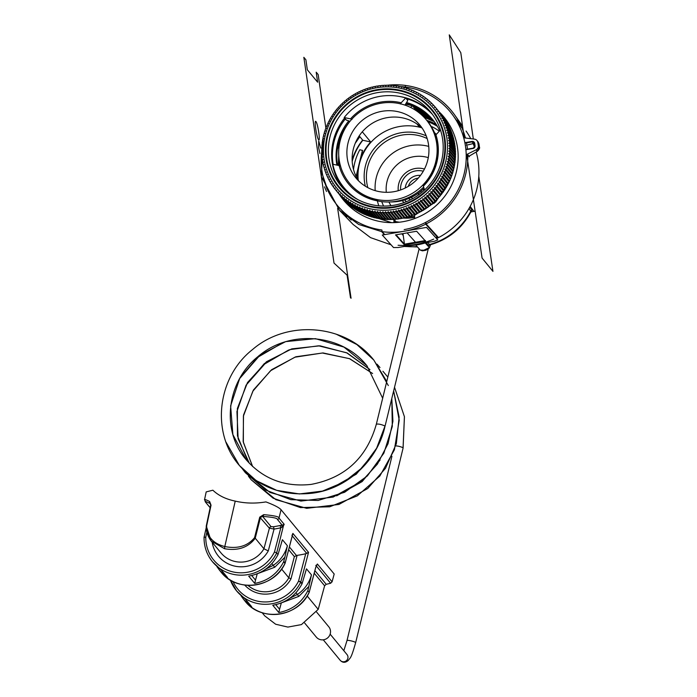 <?xml version="1.0" encoding="UTF-8"?>
<svg xmlns="http://www.w3.org/2000/svg" width="697" height="697" viewBox="0 0 697 697"><rect width="100%" height="100%" fill="white"/><g stroke="black" fill="none" stroke-linecap="round" stroke-linejoin="round"><path stroke-width="1.05" d="M350.678 195.099A56.866 55.298 140.4 0 1 346.174 190.29L344.065 187.737A56.866 55.298 -39.6 0 0 357.918 199.638M352.029 119.387L350.513 118.882A51.003 49.592 140.4 0 1 401.193 102.773L405.689 97.972A56.866 55.298 -39.6 0 0 344.196 117.523L346.304 120.067L349.999 121.313M405.706 105.378L405.184 104.75L407.797 100.525L405.689 97.972M378.767 205.807L377.286 200.823A51.003 49.592 140.4 0 1 339.125 165.59L340.641 166.095M423.654 187.04A49.783 48.407 140.4 0 1 378.166 201.058L377.086 199.743L377.286 200.823M383.55 206.059L381.695 201.633M394.197 220.444L395.216 220.705L395.478 222.543M410.42 107.355L412.519 105.892A57.076 55.499 -39.6 0 0 405.497 104.236M433.63 202.644L434.205 203.332M423.393 186.169L423.192 185.088A49.783 48.407 -39.6 0 0 435.146 136.054L435.913 134.826A51.003 49.592 140.4 0 1 423.393 186.169L424.534 190.011M396.245 222.491L396.21 221.916L396.462 222.482A49.783 48.407 -39.6 0 0 396.523 222.474M358.267 170.425L357.849 169.929A49.783 48.407 -39.6 0 0 357.648 179.277M358.084 180A49.783 48.407 140.4 0 1 358.171 171.357M436.305 134.408L436.174 134.26A49.783 48.407 -39.6 0 0 434.745 133.275M436.217 134.495A49.783 48.407 -39.6 0 0 434.876 133.589M421.502 127.595A49.783 48.407 -39.6 0 0 412.99 126.044M361.02 158.637L360.697 158.245A49.783 48.407 -39.6 0 1 370.691 141.961L362.292 131.803M420.875 127.028A49.783 48.407 -39.6 0 0 419.089 126.575L416.911 123.944M349.528 183.224A49.783 48.407 -39.6 0 0 376.232 199.386A49.783 48.407 -39.6 0 0 429.448 176.655A49.783 48.407 -39.6 0 0 426.285 119.797A49.783 48.407 -39.6 0 0 399.581 103.635A49.783 48.407 -39.6 0 0 346.365 126.366A49.783 48.407 -39.6 0 0 349.528 183.224L349.711 183.442A49.783 48.407 -39.6 0 0 377.086 199.743M401.193 102.773L400.427 104.001M339.125 165.59L332.809 164.231A56.866 55.298 -39.6 0 0 344.065 187.737M344.196 117.523L350.513 118.882M440.818 131.123A56.866 55.298 -39.6 0 0 440.408 130.025L435.913 134.826M357.849 169.929L356.219 176.637M352.194 161.434A57.076 55.499 140.4 0 1 362.823 140.271L370.691 141.961M353.518 169.519A54.035 52.545 140.4 0 1 359.835 149.733L362.597 150.465L360.697 158.245M362.457 150.299L356.097 176.393M436.174 134.26L434.51 132.718M436.339 134.364L434.475 132.648M419.089 126.575L419.646 125.983M427.836 121.679A57.076 55.499 140.4 0 1 437.376 126.331M431.696 127.203L432.114 126.749A54.035 52.545 140.4 0 1 439.293 131.21M359.19 135.871L362.823 140.271M412.519 105.892L416.823 111.102M397.325 222.413A49.182 47.823 140.4 0 1 396.427 222.247M358.232 180.227A49.182 47.823 140.4 0 1 418.156 126.871A49.182 47.823 140.4 0 1 421.702 127.778M435.111 134.19A49.182 47.823 140.4 0 1 435.947 134.782M399.503 222.195A49.182 47.823 140.4 0 1 395.33 221.507M423.828 188.521A4.853 4.722 140.4 0 1 423.462 190.987M419.986 193.862A4.853 4.722 140.4 0 1 417.486 193.757M387.654 85.217A74.98 72.906 140.4 0 1 405.288 85.391L405.541 87.073A73.333 71.303 -39.6 0 1 453.39 115.937A73.333 71.303 -39.6 0 0 400.583 86.567M381.886 229.993A73.333 71.303 -39.6 0 1 340.641 209.117L351.149 220.06L340.641 209.117A73.333 71.303 -39.6 0 1 321.77 151.467A73.333 71.303 -39.6 0 0 340.641 209.117A73.333 71.303 -39.6 0 0 381.886 229.993L382.13 231.674L384.753 234.584L382.13 231.674A74.98 72.906 -39.6 0 0 425.701 224.173L425.449 222.491A73.333 71.303 -39.6 0 0 466.197 154.743L476.034 149.855A4.051 3.938 -39.6 0 0 478.29 145.621L477.811 142.406A4.051 3.938 -39.6 0 0 474.457 139.139L463.705 137.788A73.333 71.303 -39.6 0 0 453.39 115.937A73.333 71.303 -39.6 0 1 404.164 229.601M385.615 85.47A74.98 72.906 140.4 0 1 386.216 85.391M465.901 149.724A73.333 71.303 -39.6 0 0 464.855 142.658L471.982 141.439A2.431 2.361 140.4 0 1 474.709 143.382L475.058 145.734A2.431 2.361 140.4 0 1 473.019 148.496L465.901 149.724M439.136 111.842A65.169 63.366 140.4 0 1 443.945 117.018A65.169 63.366 140.4 0 1 453.686 180.34A65.169 63.366 140.4 0 1 402.997 221.69A65.169 63.366 -39.6 0 1 343.482 200.048A65.169 63.366 -39.6 0 1 339.3 194.358M440.338 113.297A65.169 63.366 140.4 0 1 444.538 117.749M440.382 113.35L444.277 117.445M404.452 244.168L396.035 234.802L404.452 244.168L425.501 240.543L404.452 244.168L402.988 233.6M394.005 222.604L393.814 219.146M393.866 219.076L394.493 222.587M395.129 222.561L395.007 220.461M402.064 233.765L402.552 234.889L402.483 233.687M398.083 245.248A73.568 71.53 -39.6 0 0 433.734 239.106A73.568 71.53 140.4 0 1 398.083 245.248M382.13 231.674A74.98 72.906 -39.6 0 0 425.701 224.173L436.932 236.649L435.939 237.886L436.932 236.649L436.801 235.708M405.314 233.199L406.839 232.937L405.314 233.199M426.547 223.711L425.449 222.491M465.03 143.181L464.855 142.658M466.197 154.743L466.868 155.692M405.288 85.391L405.323 85.435A74.945 72.88 140.4 0 1 454.705 115.005A74.945 72.88 140.4 0 1 465.256 137.335L465.779 138.05M338.463 165.45L338.838 156.86M338.751 155.658L338.263 165.407M339.639 165.764L339.692 162.715M339.509 161.835L339.439 165.694M395.382 221.899L396.21 221.916M418.296 107.939L412.755 106.179M412.964 106.432L419.237 108.471M422.931 110.814L413.966 107.634M414.166 107.887L423.549 111.259M426.111 113.21L415.168 109.089M415.368 109.342L426.564 113.585M428.481 115.266L416.37 110.544M416.579 110.797L428.838 115.597M430.363 117.087L418.374 112.226M418.766 112.522L430.65 117.384M431.905 118.734L420.526 113.951M420.866 114.238L432.149 119.004M433.203 120.241L422.365 115.606M422.652 115.876L433.395 120.476M359.879 136.699L355.235 143.268M450.297 179.451L449.861 178.876L450.654 178.598A64.76 62.974 140.4 0 0 451.308 176.951L445.583 170.033A64.76 62.974 140.4 0 1 444.939 171.671L443.902 171.671L450.297 179.451A64.76 62.974 140.4 0 1 449.574 181.063L435.66 201.964L414.523 215.338L414.767 218.518M450.218 179.356L450.462 178.659M434.257 121.618L423.95 117.183M405.915 103.574A58.687 57.067 140.4 0 1 410.751 104.533M412.249 105.099L405.811 103.731M437.211 126.052A57.825 56.222 -39.6 0 0 432.558 123.7M415.821 245.1L420.326 250.127L425.937 250.249L422.426 250.85L429.396 247.566A1.211 1.115 28.2 0 1 429.265 248.036L430.467 245.048A1.211 0.967 17.8 0 0 430.502 244.786L430.537 244.717M469.029 208.455L471.024 211.705C462.059 228.407 448.485 239.437 430.293 244.786L429.535 244.508A64.351 62.573 -39.6 0 0 470.893 210.912A1.211 1.185 142.7 0 1 472.104 210.241L470.972 211.897A1.176 0.941 84.3 0 0 471.233 211.914L475.066 211.104M425.266 242.965L429.396 247.566L430.502 244.786L428.638 245.553L426.085 242.713M470.161 206.425L473.943 211.391L475.049 210.982M469.761 207.157L472.104 210.241M470.919 211.905L473.943 211.391A1.176 1.08 74 0 0 474.413 211.365M340.04 141.36L337.339 149.393M362.518 213.404L391.636 222.639M353.719 209.875A64.76 62.974 140.4 0 1 343.325 199.133M340.502 195.813A65.169 63.366 -39.6 0 0 344.083 200.771M468.924 156.267L477.271 151.354L479.414 147.023M477.811 142.406L478.935 143.765L478.116 141.892L478.944 143.782L479.405 146.98L478.944 143.782M468.009 144.854L473.498 143.504M468.401 144.767L473.577 143.46M464.986 143.129L472.104 141.9L473.42 143.495L474.361 143.495L474.718 145.873A2.021 1.969 140.4 0 1 473.028 148.173L465.901 149.393M384.387 234.654L381.642 231.604L358.685 224.469L339.483 210.267L321.404 176.724L323.051 138.224M343.891 212.498L346.818 216.915M339.483 210.267L353.1 224.443L370.543 237.633L391.061 244.804M407.161 245.963L416.736 244.952L416.24 244.394L416.754 244.952A73.473 71.442 -39.6 0 0 426.189 242.687M322.885 175.932L327.999 190.83M469.377 156.067L469.299 156.799L467.809 154.664A74.945 72.88 140.4 0 1 426.155 223.911L437.995 237.032A73.534 71.503 140.4 0 1 436.052 238.008M436.575 238.583A73.473 71.442 -39.6 0 0 476.164 152.051M474.518 147.058A73.473 71.442 -39.6 0 0 473.124 143.599M470.754 138.668A73.473 71.442 -39.6 0 0 466.075 131.071M459.854 123.474A73.473 71.442 -39.6 0 0 456.143 119.832M466.45 142.388A74.945 72.88 140.4 0 1 467.487 149.454M326.823 188.207L323.6 178.85M337.627 208.272L351.07 298.246L350.495 297.715L347.106 275.184L334.02 263.083L303.84 57.32L305.896 59.794L307.333 69.805L317.632 82.194L316.194 72.183L318.172 74.562L325.952 128.553M324.514 186.857L326.51 191.483M326.832 188.896L326.797 188.164M320.664 148.069L318.747 140.864L318.573 147.415L319.932 153.567M315.941 121.592C313.903 118.899 316.656 137.849 318.573 139.653C320.603 142.336 317.858 123.395 315.941 121.592M399.494 86.498A73.333 71.303 -39.6 0 0 398.972 86.472M416.126 242.939L407.118 232.894M437.489 236.475A71.843 69.857 140.4 0 1 436.975 236.736L436.836 235.752M464.246 137.858L449.26 34.85L460.778 52.65L473.324 138.991M473.969 143.443L474.491 146.997M478.795 176.263L492.945 271.368L482.089 258.082L466.694 154.499M465.988 149.707L464.951 142.65M425.701 224.173L436.932 236.649M382.287 235.02L426.52 227.396L437.777 239.934L434.248 241.301L398.231 247.505L393.517 247.557L382.287 235.02M416.649 231.256L395.504 234.898L404.53 244.935L425.649 241.301L416.649 231.256M398.126 446.141L394.938 445.731M347.062 640.665A4.452 0.636 13.7 0 1 347.01 640.526A4.452 0.636 13.7 0 1 350.678 640.778A4.452 0.636 13.7 0 1 355.618 642.503A4.452 0.636 13.7 0 1 355.662 642.634L403.11 448.005A4.452 0.636 -166.3 0 0 403.058 447.875A4.452 0.636 -166.3 0 0 398.126 446.15M376.45 424.185C378.436 423.767 381.285 424.377 385.005 426.024L385.005 426.224M419.411 192.363A4.452 4.33 -39.6 0 0 422.094 190.142M304.685 623.048L316.272 637.067A8.094 7.867 140.4 0 0 320.62 639.698A8.094 7.867 -39.6 0 0 328.757 626.751L316.621 612.071M247.94 585.358A26.713 25.972 -39.6 0 0 288.819 577.796L294.361 556.598L297.14 555.343A80.957 78.717 -39.6 0 0 305.739 553.714L308.544 552.346L300.799 581.882L302.141 583.511L306.488 568.857L311.472 574.877L307.839 590.655L309.18 592.276L315.636 567.663L317.379 564.012L332.086 581.812L334.185 574.006L281.065 509.734L279 518.037A2.021 1.969 140.4 0 1 277.476 519.526L282.119 525.146A2.021 0.61 -98.1 0 0 281.937 527.202L280.813 527.812L280.133 525.503L283.723 524.675A2.021 1.455 -134.1 0 0 283.653 525.416L281.937 527.202M206.268 525.947L210.686 505.212L210.259 503.652L211.043 505.194L206.66 525.765C206.852 536.516 212.899 543.451 224.791 546.553L235.237 501.108C245.083 503.417 255.302 503.687 265.914 501.91C274.165 505.003 279.218 507.616 281.065 509.734M210.694 504.184L210.259 503.652C205.728 501.256 204.238 500.838 205.789 502.398A2.021 1.969 140.4 0 1 205.528 502.145L204.57 499.531L206.19 491.899L212.881 490.209C218.44 495.558 225.889 499.191 235.237 501.108M332.086 581.812L330.613 583.267L326.205 584.313L324.619 585.785L318.215 609.361L301.452 624.59L287.878 627.082L275.646 624.233L264.782 615.913L262.124 612.689M318.215 609.361L307.177 595.996M211.043 505.194L209.623 501.509C205.014 499.2 203.515 498.852 205.136 500.472M210.259 503.652A2.021 1.777 -65 0 1 209.623 501.509M210.721 505.247L206.286 526.043L211.191 541.055L224.573 548.722C237.991 551.031 248.21 547.528 255.241 538.232L263.945 548.766L268.275 550.935A30.563 29.718 140.4 0 1 236.588 566.461A30.563 29.718 140.4 0 1 212.184 542.249M254.562 537.657L259.746 517.13L263.719 514.647A2.021 1.333 93.8 0 1 262.612 516.407L260.486 517.418L255.233 538.223L254.562 537.657C247.627 546.099 237.703 549.062 224.791 546.553L224.573 548.722M206.268 525.982C206.242 527.089 205.659 533.519 211.191 541.055L220.993 552.913A26.512 25.78 140.4 0 0 263.945 548.766L269.399 528.195L274.069 529.067A115.99 112.783 -39.6 0 0 280.813 527.812L274.487 551.937L276.674 552.948L278.016 554.568L282.416 539.722L287.391 545.742L284.855 557.243L274.723 567.253L257.254 573.762L255.677 579.529L254.858 579.355M259.746 517.13L269.399 528.195A2.021 1.969 140.4 0 1 271.107 526.688L273.512 526.74A113.968 110.814 -39.6 0 0 280.133 525.503M271.107 526.688L262.612 516.407C272.71 517.157 277.667 518.193 277.476 519.526M263.719 514.647C274.069 515.553 279.166 516.686 279 518.037L284.184 524.31L283.653 525.416M308.928 586.377L298.804 596.388L281.327 602.896L279.75 608.664L278.931 608.481M275.768 604.656L279.584 609.274L278.809 612.55L272.78 605.249C285.979 602.835 295.72 595.717 302.001 583.894L302.141 583.511M284.968 563.403L283.67 561.712C277.528 573.701 267.883 580.941 254.736 583.415L255.511 580.139L251.687 575.522M302.001 583.894L300.66 582.274A2.021 1.969 140.4 0 0 300.799 581.882L298.569 581.071L300.66 582.274A38.692 37.621 140.4 0 1 236.588 590.899L245.658 599.464L251.695 606.765L243.793 599.612L241.023 595.787M254.736 583.415L248.698 576.114C261.985 573.683 271.76 566.504 278.016 554.568M274.487 551.937A36.671 35.652 -39.6 0 1 233.434 572.01A36.671 35.652 -39.6 0 1 205.781 537.143L204.082 537.317A38.692 37.621 -39.6 0 0 212.507 561.765L221.48 570.259L227.51 577.56L219.712 570.477L216.941 566.652M307.839 590.655C301.723 602.757 292.043 610.049 278.809 612.55M284.855 557.243L283.67 561.712M315.636 567.663L316.647 564.953L315.819 565.467M309.137 592.372L309.18 592.276A38.692 37.621 140.4 0 1 245.013 601.093L243.793 599.612M311.472 574.877C309.137 583.145 304.458 589.662 297.436 594.428L289.421 598.462M305.53 571.836L306.488 568.857M285.125 563.054L283.81 561.32M219.712 570.477L220.94 571.958A38.692 37.621 -39.6 0 0 285.012 563.333A2.021 1.969 -39.6 0 0 285.151 562.949L292.487 534.956M308.544 552.346L292.897 533.414L291.947 535.531M281.605 569.066L288.819 577.796L290.989 578.858L297.14 555.343M287.391 545.742C285.064 554.01 280.386 560.527 273.355 565.293L265.339 569.327M281.449 542.702L282.416 539.722M204.082 537.317L204.055 537.265C203.951 546.492 206.765 554.655 212.507 561.765A38.692 37.621 -39.6 0 0 276.674 552.948L283.723 524.675M445.339 120.084L445.383 119.962A64.76 62.974 140.4 0 0 444.407 118.534L438.692 111.616A64.76 62.974 140.4 0 1 439.659 113.045L439.11 113.724L440.155 113.811A64.76 62.974 140.4 0 1 441.062 115.284L440.478 115.946L441.523 116.068A64.76 62.974 140.4 0 1 442.368 117.575L441.75 118.22L442.795 118.385A64.76 62.974 140.4 0 1 443.571 119.928L442.926 120.546L443.963 120.747A64.76 62.974 140.4 0 1 444.677 122.332L443.998 122.925L445.034 123.169A64.76 62.974 140.4 0 1 445.679 124.772L444.965 125.355L445.993 125.626A64.76 62.974 140.4 0 1 446.568 127.263L445.827 127.821L446.855 128.135A64.76 62.974 140.4 0 1 447.361 129.79L446.594 130.322L447.605 130.67A64.76 62.974 140.4 0 1 448.04 132.352L447.247 132.857L448.249 133.24A64.76 62.974 140.4 0 1 448.615 134.948L447.788 135.418L448.781 135.845A64.76 62.974 140.4 0 1 449.077 137.562L448.232 138.006L449.208 138.468A64.76 62.974 140.4 0 1 449.426 140.193L448.554 140.611L449.521 141.108A64.76 62.974 140.4 0 1 449.661 142.841L448.772 143.225L449.722 143.765A64.76 62.974 140.4 0 1 449.792 145.507L448.877 145.856L449.809 146.422A64.76 62.974 140.4 0 1 449.8 148.173L448.868 148.487L449.783 149.088A64.76 62.974 140.4 0 1 449.704 150.84L448.755 151.127L449.643 151.763A64.76 62.974 140.4 0 1 449.495 153.506L448.528 153.758L449.399 154.42A64.76 62.974 140.4 0 1 449.173 156.163L448.188 156.381L449.034 157.078A64.76 62.974 140.4 0 1 448.737 158.803L447.744 158.986L448.563 159.718A64.76 62.974 140.4 0 1 448.197 161.434L447.186 161.573L447.979 162.331A64.76 62.974 140.4 0 1 447.544 164.039L446.524 164.143L447.291 164.928A64.76 62.974 140.4 0 1 446.777 166.618L445.758 166.688L446.489 167.498A64.76 62.974 140.4 0 1 445.914 169.162L444.878 169.197L445.583 170.033M445.383 119.962L439.659 113.045M443.858 117.871L443.884 117.793A64.76 62.974 140.4 0 0 442.856 116.408L437.132 109.49A64.76 62.974 140.4 0 1 438.169 110.875L437.646 111.572L438.692 111.616M443.884 117.793L438.169 110.875M325.49 130.897L325.046 130.348A64.76 62.974 140.4 0 1 325.63 128.684L326.423 128.361L325.952 127.812A64.76 62.974 140.4 0 1 326.605 126.174L327.398 125.887L326.963 125.321A64.76 62.974 140.4 0 1 327.677 123.7L328.479 123.456L328.078 122.864A64.76 62.974 140.4 0 1 328.862 121.278L329.664 121.069L329.289 120.45A64.76 62.974 140.4 0 1 330.143 118.899L330.944 118.725L330.605 118.089A64.76 62.974 140.4 0 1 331.519 116.573L332.321 116.434L332.016 115.78A64.76 62.974 140.4 0 1 332.992 114.299L333.793 114.203L333.523 113.533A64.76 62.974 140.4 0 1 334.551 112.086L335.353 112.034L335.118 111.346A64.76 62.974 140.4 0 1 336.207 109.943L337 109.934L336.799 109.22A64.76 62.974 140.4 0 1 337.949 107.869L338.733 107.896L338.576 107.172A64.76 62.974 140.4 0 1 339.779 105.866L340.554 105.927L340.424 105.195A64.76 62.974 140.4 0 1 341.687 103.94L342.445 104.036L342.358 103.295A64.76 62.974 140.4 0 1 343.673 102.093L344.423 102.224L344.37 101.474A64.76 62.974 140.4 0 1 345.729 100.324L346.461 100.49L346.453 99.732A64.76 62.974 140.4 0 1 347.855 98.643L348.578 98.843L348.605 98.077A64.76 62.974 140.4 0 1 350.051 97.049L350.757 97.284L350.818 96.517A64.76 62.974 140.4 0 1 351.558 96.029A64.76 62.974 140.4 0 1 352.307 95.541L352.996 95.82L353.1 95.045A64.76 62.974 140.4 0 1 354.625 94.13L355.296 94.444L355.435 93.668A64.76 62.974 140.4 0 1 356.995 92.823L357.639 93.163L357.822 92.387A64.76 62.974 140.4 0 1 359.417 91.603L360.044 91.978L360.262 91.211A64.76 62.974 140.4 0 1 361.882 90.497L362.484 90.898L362.745 90.131A64.76 62.974 140.4 0 1 364.392 89.477L364.967 89.922L365.263 89.155A64.76 62.974 140.4 0 1 366.936 88.571L367.493 89.042L367.824 88.284A64.76 62.974 140.4 0 1 369.515 87.77L370.046 88.266L370.412 87.517A64.76 62.974 140.4 0 1 372.128 87.081L372.625 87.604L373.034 86.864A64.76 62.974 140.4 0 1 374.759 86.489L375.221 87.038L375.666 86.315A64.76 62.974 140.4 0 1 377.408 86.019L377.844 86.585L378.323 85.879A64.76 62.974 140.4 0 1 380.074 85.653L380.484 86.245L380.998 85.548A64.76 62.974 140.4 0 1 382.749 85.4L383.123 86.019L383.672 85.339A64.76 62.974 140.4 0 1 385.432 85.252L385.772 85.888L386.356 85.226A64.76 62.974 140.4 0 1 388.116 85.226L388.421 85.879L389.039 85.234A64.76 62.974 140.4 0 1 390.79 85.304L391.061 85.975L391.714 85.356A64.76 62.974 140.4 0 1 393.465 85.496L393.7 86.184L394.38 85.583A64.76 62.974 140.4 0 1 396.123 85.801L396.314 86.506L397.029 85.931A64.76 62.974 140.4 0 1 398.754 86.21L398.919 86.933L399.66 86.376A64.76 62.974 140.4 0 1 401.367 86.733L401.498 87.465L402.265 86.942A64.76 62.974 140.4 0 1 403.955 87.369L404.042 88.11L404.844 87.613A64.76 62.974 140.4 0 1 406.517 88.11L406.56 88.859L407.388 88.388A64.76 62.974 140.4 0 1 409.034 88.955L409.043 89.713L409.888 89.277A64.76 62.974 140.4 0 1 411.509 89.913L411.483 90.68L412.354 90.261A64.76 62.974 140.4 0 1 413.94 90.967L413.879 91.734L414.767 91.351A64.76 62.974 140.4 0 1 416.327 92.126L416.222 92.893L417.137 92.544A64.76 62.974 140.4 0 1 418.653 93.381L418.514 94.156L419.446 93.842A64.76 62.974 140.4 0 1 420.927 94.74L420.753 95.506L421.702 95.228A64.76 62.974 140.4 0 1 423.14 96.186L422.922 96.961L423.889 96.709A64.76 62.974 140.4 0 1 425.283 97.728L425.031 98.495L426.006 98.286A64.76 62.974 140.4 0 1 427.357 99.366L427.069 100.124L428.063 99.95A64.76 62.974 140.4 0 1 429.361 101.082L429.03 101.84L430.04 101.692A64.76 62.974 140.4 0 1 431.286 102.886L430.92 103.635L431.94 103.531A64.76 62.974 140.4 0 1 433.133 104.768L432.732 105.508L433.752 105.439A64.76 62.974 140.4 0 1 434.902 106.728L434.458 107.46L435.486 107.425A64.76 62.974 140.4 0 1 435.686 107.669A64.76 62.974 140.4 0 1 436.575 108.767L436.095 109.481L437.132 109.49M435.686 107.669L441.41 114.587A64.76 62.974 140.4 0 1 442.299 115.685L436.575 108.767M435.477 107.425L434.902 106.728M433.691 105.439L433.133 104.768M431.826 103.539L431.286 102.886M429.883 101.718L429.361 101.082M427.871 99.976L427.357 99.366M425.78 98.329L425.283 97.728M423.628 96.778L423.14 96.186M421.406 95.315L420.927 94.74M419.124 93.947L418.653 93.381M416.789 92.684L416.327 92.126M414.393 91.516L413.94 90.967M411.953 90.453L411.509 89.913M409.47 89.495L409.034 88.955M406.952 88.641L406.517 88.11M404.391 87.892L403.955 87.369M401.803 87.256L401.367 86.733M399.189 86.733L398.754 86.21M396.549 86.315L396.123 85.801M393.892 86.019L393.465 85.496M391.226 85.827L390.79 85.304M388.551 85.748L388.116 85.226M385.868 85.783L385.432 85.252M383.193 85.931L382.749 85.4M380.518 86.193L380.074 85.653M377.861 86.567L377.408 86.019M324.689 133.458L324.244 132.918A64.76 62.974 140.4 0 1 324.758 131.236L325.543 130.87L325.046 130.348M323.992 136.046L323.556 135.514A64.76 62.974 140.4 0 1 324 133.815L324.776 133.415L324.244 132.918M323.408 138.659L322.972 138.137A64.76 62.974 140.4 0 1 323.347 136.412L324.105 135.985L323.556 135.514M322.938 141.299L322.502 140.777A64.76 62.974 140.4 0 1 322.798 139.043L323.556 138.572L322.972 138.137M322.572 143.948L322.145 143.425A64.76 62.974 140.4 0 1 322.363 141.683L323.103 141.177L322.502 140.777M322.319 146.614L321.892 146.091A64.76 62.974 140.4 0 1 322.04 144.34L322.772 143.8L322.145 143.425M322.188 149.28L321.753 148.757A64.76 62.974 140.4 0 1 321.831 147.006L322.537 146.431L321.892 146.091M322.162 151.946L321.735 151.423A64.76 62.974 140.4 0 1 321.735 149.672L322.423 149.071L321.753 148.757M322.249 154.612L321.822 154.089A64.76 62.974 140.4 0 1 321.753 152.347L322.423 151.702L321.735 151.423M322.458 157.269L322.023 156.747A64.76 62.974 140.4 0 1 321.875 155.004L322.528 154.333L321.822 154.089M322.772 159.918L322.328 159.386A64.76 62.974 140.4 0 1 322.11 157.653L322.746 156.947L322.023 156.747M323.199 162.54L322.755 162.009A64.76 62.974 140.4 0 1 322.467 160.293L323.068 159.552L322.328 159.386M323.739 165.154L323.286 164.605A64.76 62.974 140.4 0 1 322.929 162.906L323.504 162.14L322.755 162.009M324.384 167.733L323.931 167.175A64.76 62.974 140.4 0 1 323.495 165.494L324.053 164.701L323.286 164.605M325.142 170.277L324.68 169.72A64.76 62.974 140.4 0 1 324.175 168.055L324.706 167.236L323.931 167.175M326.013 172.795L325.543 172.22A64.76 62.974 140.4 0 1 324.968 170.582L325.464 169.737L324.68 169.72M326.989 175.269L326.501 174.686A64.76 62.974 140.4 0 1 325.865 173.074L326.327 172.203L325.543 172.22M328.069 177.7L327.573 177.099A64.76 62.974 140.4 0 1 326.858 175.522L327.302 174.625L326.501 174.686M329.245 180.079L328.74 179.469A64.76 62.974 140.4 0 1 327.965 177.918L328.374 177.003L327.573 177.099M330.535 182.405L330.012 181.786A64.76 62.974 140.4 0 1 329.167 180.27L329.55 179.338L328.74 179.469M331.911 184.679L331.38 184.043A64.76 62.974 140.4 0 1 330.474 182.57L330.822 181.612L330.012 181.786M333.393 186.901L332.844 186.23A64.76 62.974 140.4 0 1 331.877 184.801L332.181 183.834L331.38 184.043M335.849 190.185L341.565 197.103A64.76 62.974 140.4 0 0 341.765 197.347L336.05 190.42A64.76 62.974 140.4 0 1 335.849 190.185A64.76 62.974 140.4 0 1 334.961 189.079L334.403 188.364A64.76 62.974 140.4 0 1 333.375 186.979L333.645 185.986L332.844 186.23M336.634 191.117L342.358 198.035A64.76 62.974 140.4 0 0 343.499 199.333L337.784 192.416A64.76 62.974 140.4 0 1 336.634 191.117L336.843 190.098L336.05 190.42M338.402 193.078L344.118 199.995A64.76 62.974 140.4 0 0 345.32 201.241L339.605 194.324A64.76 62.974 140.4 0 1 338.402 193.078L338.568 192.05L337.784 192.416M340.249 194.96L345.965 201.886A64.76 62.974 140.4 0 0 347.219 203.071L341.504 196.153A64.76 62.974 140.4 0 1 340.249 194.96L340.38 193.923L339.605 194.324M342.175 196.763L347.89 203.69A64.76 62.974 140.4 0 0 349.197 204.822L343.482 197.904A64.76 62.974 140.4 0 1 342.175 196.763L342.262 195.718L341.504 196.153M344.179 198.488L349.894 205.406A64.76 62.974 140.4 0 0 351.244 206.486L345.529 199.569A64.76 62.974 140.4 0 1 344.179 198.488L344.231 197.434L343.482 197.904M346.252 200.117L351.968 207.035A64.76 62.974 140.4 0 0 353.37 208.063L347.646 201.137A64.76 62.974 140.4 0 1 346.252 200.117L346.27 199.063L345.529 199.569M348.395 201.66L354.12 208.577A64.76 62.974 140.4 0 0 355.557 209.544L349.842 202.627A64.76 62.974 140.4 0 1 348.395 201.66L348.378 200.597L347.646 201.137M350.608 203.115L356.324 210.032A64.76 62.974 140.4 0 0 357.805 210.93L352.09 204.012A64.76 62.974 140.4 0 1 350.608 203.115L350.547 202.043L349.842 202.627M352.882 204.465L358.598 211.383A64.76 62.974 140.4 0 0 360.122 212.219L354.398 205.301A64.76 62.974 140.4 0 1 352.882 204.465L352.778 203.402L352.09 204.012M355.209 205.728L360.933 212.646A64.76 62.974 140.4 0 0 362.484 213.413L356.768 206.495A64.76 62.974 140.4 0 1 355.209 205.728L355.069 204.657L354.398 205.301M357.596 206.887L363.311 213.805A64.76 62.974 140.4 0 0 364.906 214.502L359.182 207.584A64.76 62.974 140.4 0 1 357.596 206.887L357.413 205.824L356.768 206.495M360.027 207.941L365.742 214.859A64.76 62.974 140.4 0 0 367.363 215.495L361.647 208.577A64.76 62.974 140.4 0 1 360.027 207.941L359.809 206.878L359.182 207.584M362.501 208.891L368.225 215.809A64.76 62.974 140.4 0 0 369.872 216.375L364.148 209.457A64.76 62.974 140.4 0 1 362.501 208.891L362.248 207.837L361.647 208.577M365.028 209.736L370.743 216.662A64.76 62.974 140.4 0 0 372.416 217.159L366.692 210.241A64.76 62.974 140.4 0 1 365.028 209.736L364.731 208.699L364.148 209.457M367.58 210.477L373.296 217.403A64.76 62.974 140.4 0 0 374.995 217.83L369.271 210.912A64.76 62.974 140.4 0 1 367.58 210.477L367.249 209.448L366.692 210.241M370.168 211.113L375.883 218.03A64.76 62.974 140.4 0 0 377.6 218.388L371.876 211.47A64.76 62.974 140.4 0 1 370.168 211.113L369.802 210.085L369.271 210.912M372.782 211.635L378.497 218.553A64.76 62.974 140.4 0 0 380.222 218.841L374.507 211.923A64.76 62.974 140.4 0 1 372.782 211.635L372.381 210.625L371.876 211.47M375.422 212.054L381.137 218.971A64.76 62.974 140.4 0 0 382.88 219.18L377.155 212.263A64.76 62.974 140.4 0 1 375.422 212.054L374.977 211.052L374.507 211.923M378.07 212.358L383.794 219.276A64.76 62.974 140.4 0 0 385.546 219.416L379.821 212.489A64.76 62.974 140.4 0 1 378.07 212.358L377.6 211.374L377.155 212.263M380.745 212.55L386.46 219.468A64.76 62.974 140.4 0 0 388.22 219.529L382.496 212.611A64.76 62.974 140.4 0 1 380.745 212.55L380.231 211.583L379.821 212.489M383.42 212.629L389.144 219.546A64.76 62.974 140.4 0 0 390.895 219.538L385.18 212.62A64.76 62.974 140.4 0 1 383.42 212.629L382.871 211.679L382.496 212.611M386.103 212.594L391.819 219.511A64.76 62.974 140.4 0 0 393.578 219.433L387.863 212.515A64.76 62.974 140.4 0 1 386.103 212.594L385.519 211.661L385.18 212.62M388.787 212.454L394.502 219.372A64.76 62.974 140.4 0 0 396.262 219.215L390.538 212.297A64.76 62.974 140.4 0 1 388.787 212.454L388.168 211.54L387.863 212.515M391.461 212.202L397.177 219.119A64.76 62.974 140.4 0 0 398.928 218.893L393.213 211.966A64.76 62.974 140.4 0 1 391.461 212.202L390.817 211.313L390.538 212.297M394.127 211.836L399.843 218.753A64.76 62.974 140.4 0 0 401.585 218.449L395.87 211.531A64.76 62.974 140.4 0 1 394.127 211.836L393.448 210.964L393.213 211.966M401.585 218.449L402.03 217.725L402.5 218.274A64.76 62.974 140.4 0 0 404.225 217.9L398.51 210.982A64.76 62.974 140.4 0 1 396.776 211.357L396.07 210.52L395.87 211.531M402.5 218.274L396.776 211.357M404.225 217.9L404.635 217.168L405.131 217.691A64.76 62.974 140.4 0 0 406.839 217.246L401.123 210.328A64.76 62.974 140.4 0 1 399.407 210.773L398.675 209.954L398.51 210.982M405.131 217.691L399.407 210.773M406.839 217.246L407.214 216.506L407.736 216.994A64.76 62.974 140.4 0 0 409.435 216.479L403.711 209.562A64.76 62.974 140.4 0 1 402.021 210.076L401.254 209.292L401.123 210.328M407.736 216.994L402.021 210.076M409.435 216.479L409.766 215.73L410.315 216.192A64.76 62.974 140.4 0 0 411.988 215.608L406.273 208.691A64.76 62.974 140.4 0 1 404.6 209.274L403.807 208.516L403.711 209.562M410.315 216.192L404.6 209.274M411.988 215.608L412.284 214.85L412.868 215.286A64.76 62.974 140.4 0 0 414.515 214.632L408.799 207.715A64.76 62.974 140.4 0 1 407.144 208.368L406.325 207.636L406.273 208.691M412.868 215.286L407.144 208.368M414.515 214.632L414.767 213.866L415.377 214.275A64.76 62.974 140.4 0 0 416.998 213.561L411.274 206.634A64.76 62.974 140.4 0 1 409.653 207.357L408.808 206.66L408.799 207.715M415.377 214.275L409.653 207.357M416.998 213.561L417.215 212.785L417.843 213.16A64.76 62.974 140.4 0 0 419.437 212.376L413.713 205.458A64.76 62.974 140.4 0 1 412.119 206.242L411.256 205.571L411.274 206.634M417.843 213.16L412.119 206.242M419.437 212.376L419.611 211.6L420.265 211.949A64.76 62.974 140.4 0 0 421.824 211.095L416.1 204.177A64.76 62.974 140.4 0 1 414.541 205.031L413.652 204.395L413.713 205.458M420.265 211.949L414.541 205.031M421.824 211.095L421.964 210.328L422.635 210.633A64.76 62.974 140.4 0 0 424.159 209.719L418.435 202.801A64.76 62.974 140.4 0 1 416.911 203.716L416.004 203.115L416.1 204.177M422.635 210.633L416.911 203.716M424.159 209.719L424.264 208.952L424.952 209.222A64.76 62.974 140.4 0 0 425.693 208.743A64.76 62.974 140.4 0 0 426.433 208.255L420.718 201.328A64.76 62.974 140.4 0 1 419.977 201.825A64.76 62.974 140.4 0 1 419.228 202.304L418.305 201.738L418.435 202.801M424.952 209.222L419.228 202.304M426.433 208.255L426.503 207.479L427.209 207.723A64.76 62.974 140.4 0 0 428.655 206.687L422.931 199.769A64.76 62.974 140.4 0 1 421.485 200.806L420.544 200.266L420.718 201.328M427.209 207.723L421.485 200.806M428.655 206.687L428.681 205.92L429.404 206.129A64.76 62.974 140.4 0 0 430.807 205.04L425.083 198.114A64.76 62.974 140.4 0 1 423.68 199.211L422.722 198.715L422.931 199.769M429.404 206.129L423.68 199.211M430.807 205.04L430.79 204.273L431.53 204.448A64.76 62.974 140.4 0 0 432.889 203.297L427.165 196.38A64.76 62.974 140.4 0 1 425.806 197.53L424.83 197.068L425.083 198.114M431.53 204.448L425.806 197.53M432.889 203.297L432.837 202.548L433.586 202.679A64.76 62.974 140.4 0 0 434.893 201.477L429.178 194.559A64.76 62.974 140.4 0 1 427.871 195.761L426.878 195.334L427.165 196.38M433.586 202.679L427.871 195.761M434.893 201.477L434.806 200.736L435.573 200.832A64.76 62.974 140.4 0 0 436.827 199.577L431.112 192.66A64.76 62.974 140.4 0 1 429.849 193.914L428.847 193.522L429.178 194.559M435.573 200.832L429.849 193.914M436.827 199.577L436.705 198.845L437.481 198.898A64.76 62.974 140.4 0 0 438.683 197.6L432.968 190.682A64.76 62.974 140.4 0 1 431.757 191.98L430.746 191.631L431.112 192.66M437.481 198.898L431.757 191.98M438.683 197.6L438.518 196.876L439.302 196.894A64.76 62.974 140.4 0 0 440.452 195.543L434.736 188.626A64.76 62.974 140.4 0 1 433.586 189.976L432.558 189.662L432.968 190.682M439.302 196.894L433.586 189.976M440.452 195.543L440.251 194.838L441.044 194.82A64.76 62.974 140.4 0 0 442.142 193.426L436.418 186.508A64.76 62.974 140.4 0 1 435.329 187.902L434.292 187.624L434.736 188.626M441.044 194.82L435.329 187.902M442.142 193.426L441.907 192.729L442.7 192.677A64.76 62.974 140.4 0 0 443.736 191.239L438.021 184.322A64.76 62.974 140.4 0 1 436.984 185.759L435.947 185.524L436.418 186.508M442.7 192.677L436.984 185.759M443.736 191.239L443.466 190.56L444.268 190.473A64.76 62.974 140.4 0 0 445.244 188.992L439.519 182.065A64.76 62.974 140.4 0 1 438.544 183.546L437.507 183.346L438.021 184.322M444.268 190.473L438.544 183.546M445.244 188.992L444.939 188.329L445.74 188.199A64.76 62.974 140.4 0 0 446.655 186.683L440.931 179.765A64.76 62.974 140.4 0 1 440.016 181.281L438.979 181.115L439.519 182.065M445.74 188.199L440.016 181.281M446.655 186.683L446.315 186.047L447.117 185.872A64.76 62.974 140.4 0 0 447.962 184.322L442.247 177.404A64.76 62.974 140.4 0 1 441.401 178.955L440.356 178.833L440.931 179.765M447.117 185.872L441.401 178.955M447.962 184.322L447.596 183.703L448.398 183.494A64.76 62.974 140.4 0 0 449.182 181.908L443.466 174.991A64.76 62.974 140.4 0 1 442.673 176.576L441.637 176.489L442.247 177.404M448.398 183.494L442.673 176.576M444.573 172.534A64.76 62.974 140.4 0 1 443.858 174.145L442.813 174.102L443.466 174.991M449.182 181.908L448.772 181.316L449.574 181.063L443.858 174.145M450.654 178.598L444.939 171.671M446.489 167.498L452.214 174.416A64.76 62.974 140.4 0 1 451.63 176.08L445.914 169.162M447.291 164.928L453.006 171.845A64.76 62.974 140.4 0 1 452.501 173.536L446.777 166.618M447.979 162.331L453.703 169.249A64.76 62.974 140.4 0 1 453.259 170.957L447.544 164.039M448.563 159.718L454.278 166.635A64.76 62.974 140.4 0 1 453.913 168.352L448.197 161.434M449.034 157.078L454.758 163.995A64.76 62.974 140.4 0 1 454.453 165.729L448.737 158.803M449.399 154.42L455.115 161.338A64.76 62.974 140.4 0 1 454.888 163.081L449.173 156.163M449.643 151.763L455.368 158.681A64.76 62.974 140.4 0 1 455.211 160.423L449.495 153.506M449.783 149.088L455.498 156.015A64.76 62.974 140.4 0 1 455.42 157.757L449.704 150.84M449.809 146.422L455.524 153.34A64.76 62.974 140.4 0 1 455.524 155.091L449.8 148.173M449.722 143.765L455.437 150.683A64.76 62.974 140.4 0 1 455.507 152.425L449.792 145.507M449.521 141.108L455.237 148.025A64.76 62.974 140.4 0 1 455.385 149.768L449.661 142.841M449.208 138.468L454.923 145.385A64.76 62.974 140.4 0 1 455.141 147.111L449.426 140.193M448.781 135.845L454.505 142.763A64.76 62.974 140.4 0 1 454.792 144.479L449.077 137.562M448.249 133.24L453.965 140.167A64.76 62.974 140.4 0 1 454.331 141.866L448.615 134.948M447.605 130.67L453.329 137.588A64.76 62.974 140.4 0 1 453.756 139.278L448.04 132.352M446.855 128.135L452.571 135.052A64.76 62.974 140.4 0 1 453.076 136.717L447.361 129.79M445.993 125.626L451.717 132.552A64.76 62.974 140.4 0 1 452.292 134.181L446.568 127.263M445.034 123.169L450.75 130.086A64.76 62.974 140.4 0 1 451.395 131.698L445.679 124.772M443.963 120.747L449.687 127.664A64.76 62.974 140.4 0 1 450.393 129.25L444.677 122.332M442.795 118.385L448.511 125.303A64.76 62.974 140.4 0 1 449.295 126.845L443.571 119.928M441.523 116.068L447.239 122.986A64.76 62.974 140.4 0 1 448.084 124.493L442.368 117.575M440.155 113.811L445.871 120.729A64.76 62.974 140.4 0 1 446.777 122.202L441.062 115.284M352.325 97.31A62.739 61.005 140.4 0 1 437.916 114.169A62.739 61.005 140.4 0 1 418.609 199.804A62.739 61.005 140.4 0 1 333.018 182.945A62.739 61.005 140.4 0 1 352.325 97.31M446.437 123.16L446.777 122.202M447.709 125.434L448.084 124.493M448.885 127.76L449.295 126.845M449.957 130.139L450.393 129.25M450.924 132.561L451.395 131.698M451.795 135.026L452.292 134.181M452.553 137.536L453.076 136.717M453.207 140.062L453.756 139.278M453.747 142.632L454.331 141.866M454.191 145.211L454.792 144.479M454.514 147.816L455.141 147.111M454.732 150.439L455.385 149.768M454.836 153.07L455.507 152.425M454.827 155.701L455.524 155.091M454.714 158.332L455.42 157.757M454.488 160.963L455.211 160.423M454.148 163.586L454.888 163.081M453.703 166.2L454.453 165.729M453.146 168.787L453.913 168.352M452.484 171.357L453.259 170.957M451.717 173.893L452.501 173.536M450.837 176.402L451.63 176.08M398.928 218.893L399.407 218.178M396.262 219.215L396.776 218.518M393.578 219.433L394.127 218.753M390.895 219.538L391.479 218.875M388.22 219.529L388.83 218.893M385.546 219.416L386.19 218.788M382.88 219.18L383.559 218.579M380.222 218.841L380.937 218.266M377.6 218.388L378.34 217.839M374.995 217.83L375.761 217.298M372.416 217.159L373.209 216.654M369.872 216.375L370.691 215.904M367.363 215.495L368.208 215.051M364.906 214.502L365.768 214.092M362.484 213.413L363.381 213.029M360.122 212.219L361.029 211.871M357.805 210.93L358.737 210.616M355.557 209.544L356.507 209.257M353.37 208.063L354.337 207.811M351.244 206.486L352.229 206.268M349.197 204.822L350.19 204.648M347.219 203.071L348.23 202.932M424.264 208.952L418.305 201.738M326.423 128.361L325.952 127.812M334.961 189.079L335.196 188.077L334.403 188.364M421.964 210.328L416.004 203.115M419.611 211.6L413.652 204.395M417.215 212.785L411.256 205.571M414.767 213.866L408.808 206.66M412.284 214.85L406.325 207.636M409.766 215.73L403.807 208.516M407.214 216.506L401.254 209.292M404.635 217.168L398.675 209.954M402.03 217.725L396.07 210.52M353.719 99.462A60.108 58.443 140.4 0 1 435.721 115.615A60.108 58.443 140.4 0 1 417.215 197.66A60.108 58.443 140.4 0 1 335.222 181.508A60.108 58.443 140.4 0 1 353.719 99.462M416.449 196.371A58.086 56.483 140.4 0 1 340.999 185.925A58.086 56.483 140.4 0 1 355.087 101.483A58.086 56.483 140.4 0 1 430.537 111.921A58.086 56.483 140.4 0 1 416.449 196.371M432.497 114.439A58.086 56.483 -39.6 0 0 406.255 98.66M343.098 188.329A58.086 56.483 140.4 0 1 334.194 169.545M333.096 164.292A58.086 56.483 140.4 0 1 345.355 118.917M336.878 165.102A54.845 53.329 140.4 0 1 348.761 120.895M439.702 130.783A54.845 53.329 -39.6 0 0 432.593 119.483A54.845 53.329 -39.6 0 0 406.56 102.529M432.959 119.936A54.845 53.329 -39.6 0 0 406.194 103.121M337.496 165.241A54.845 53.329 140.4 0 1 349.938 121.287M426.503 207.479L420.544 200.266M428.681 205.92L422.722 198.715M430.79 204.273L424.83 197.068M432.837 202.548L426.878 195.334M434.806 200.736L428.847 193.522M436.705 198.845L430.746 191.631M438.518 196.876L432.558 189.662M440.251 194.838L434.292 187.624M441.907 192.729L435.947 185.524M443.466 190.56L437.507 183.346M444.939 188.329L438.979 181.115M446.315 186.047L440.356 178.833M447.596 183.703L441.637 176.489M448.772 181.316L442.813 174.102M449.861 178.876L443.902 171.671M353.396 98.965A60.717 59.036 -39.6 0 0 338.664 187.24A60.717 59.036 -39.6 0 0 417.538 198.157A60.717 59.036 -39.6 0 0 432.271 109.882A60.717 59.036 -39.6 0 0 353.396 98.965M399.686 96.508A58.086 56.483 140.4 0 1 432.149 113.968M342.697 187.894A58.086 56.483 140.4 0 1 344.606 118.011M397.63 111.607A41.489 40.339 -39.6 0 0 353.292 130.557A41.489 40.339 -39.6 0 0 355.923 177.944A41.489 40.339 -39.6 0 0 378.183 191.405A41.489 40.339 -39.6 0 0 422.521 172.464A41.489 40.339 -39.6 0 0 419.882 125.077A41.489 40.339 -39.6 0 0 397.63 111.607M422.338 128.387A41.489 40.339 140.4 0 0 402.866 117.95A41.489 40.339 -39.6 0 0 359.696 135.14A41.489 40.339 -39.6 0 0 358.711 180.967M426.285 119.797L427.549 121.322A49.783 48.407 140.4 0 1 435.564 135.384M390.451 201.947A45.575 44.32 -39.6 0 0 424.029 188.321M412.781 198.584A11.318 11.004 140.4 0 1 411.239 197.382M408.329 186.334A11.318 11.004 140.4 0 1 418.261 178.127M410.298 199.9A13.896 13.504 140.4 0 1 408.747 198.497M405.227 188.016A13.896 13.504 140.4 0 1 420.5 175.4M423.279 171.209A17.948 17.451 -39.6 0 0 422.504 171.018A17.948 17.451 140.4 0 0 400.583 189.959M406.368 201.677A17.948 17.451 140.4 0 1 404.661 199.952M404.016 202.583A20.239 19.682 140.4 0 1 402.247 200.614M398.248 190.708A20.239 19.682 140.4 0 1 422.896 168.648A20.239 19.682 -39.6 0 1 424.456 169.049M390.956 205.659A32.384 31.487 140.4 0 1 388.961 201.999M386.312 192.32A32.384 31.487 140.4 0 1 425.745 156.973A32.384 31.487 -39.6 0 1 428.28 157.627M375.204 190.647A42.099 40.931 140.4 0 1 426.581 145.882A42.099 40.931 -39.6 0 1 428.733 146.405M427.156 138.572A42.099 40.931 -39.6 0 0 417.895 135.375A42.099 40.931 140.4 0 0 367.807 187.624M365.324 186.186A43.754 42.543 140.4 0 1 417.695 133.057A43.754 42.543 -39.6 0 1 426.215 135.863M403.406 218.083A43.754 42.543 -39.6 0 0 414.68 217.359M437.42 236.396A71.852 69.866 140.4 0 1 436.967 236.632M352.124 159.927A58.687 57.067 140.4 0 1 362.658 140.071M436.13 124.31A58.687 57.067 -39.6 0 0 426.73 120.337M405.018 246.329A64.351 62.573 -39.6 0 0 417.181 246.616M428.638 245.553A1.211 1.185 -41.9 0 1 429.535 244.508L427.67 242.425M476.034 149.855L477.349 151.336C479.318 149.35 480.015 147.903 479.414 146.997L478.29 145.621M473.01 148.182L465.91 149.402M473.019 148.496L475.058 145.734M468.036 144.863L468.558 144.732M466.424 145.124L466.92 145.037M471.982 141.439L472.104 141.9A2.021 1.969 140.4 0 1 474.369 143.521M474.709 143.382L474.709 145.865M372.625 373.514L349.755 358.746L323.033 352.935L295.833 356.768L271.603 369.706L253.403 390.032L243.514 415.081L243.175 441.602L252.375 466.127M369.959 369.584L347.263 353.03L319.967 345.817L291.773 348.875L266.481 361.734L247.496 382.566L237.372 408.468L237.442 435.834L247.644 460.874M366.997 365.759L343.969 347.106L315.427 338.655L285.648 341.626L259.118 355.487L239.82 378.07L230.62 405.863L232.876 434.571L246.18 459.75M403.058 447.875L404.417 416.693L394.528 387.262L404.434 416.736L403.101 447.927M251.181 479.771L273.119 498.181L300.433 507.59L329.725 506.789L357.334 495.846L379.839 476.042L394.406 449.765L399.215 420.195L393.639 390.939L399.137 417.085L396.34 443.71L385.485 468.34L367.737 488.51L338.934 504.454L306.689 508.331L275.873 499.671L251.181 479.754L248.437 476.225M245.274 472.636L265.627 490.043L290.841 499.671L318.163 500.463L344.632 492.265L367.345 475.946L383.847 453.198L392.306 426.442L391.792 398.51M388.316 385.563L373.88 360.122L356.847 344.527L336.146 334.142M226.037 442.194L239.376 465.491L256.182 480.608L276.726 490.348L299.396 493.946L322.45 491.097L344.083 482.01L362.623 467.338L376.633 448.197L385.005 426.024M355.662 642.634C350.905 659.31 350.486 657.227 348.317 660.399C345.329 662.978 342.602 662.917 340.153 660.242A4.452 4.33 -39.6 0 0 347.864 658.325A4.452 4.33 -39.6 0 0 347.019 654.57L330.134 634.139M317.379 564.012A2.021 1.969 140.4 0 1 316.499 565.223M316.238 565.868L330.613 583.267M314.896 570.625L326.205 584.313M314.216 573.204L324.619 585.785M204.108 537.204L206.277 527.568M205.789 502.398L210.163 507.695M205.781 537.143L206.887 532.22M268.275 550.935L274.069 529.067L273.512 526.74M236.588 590.899A38.692 37.621 140.4 0 1 230.402 580.087L236.588 590.899M295.972 592.659L298.804 596.388M305.739 553.714L298.569 581.071A36.671 35.652 140.4 0 1 265.357 601.955A36.671 35.652 140.4 0 1 233.007 581.507M244.717 585.071A28.743 27.941 -39.6 0 0 290.989 578.858M292.278 535.923L306.802 553.496M296.382 555.413L289.386 546.945M294.361 556.598L288.663 549.706M271.9 563.524L274.723 567.253M414.61 216.427L406.874 217.176M462.094 128.248L453.39 115.937L462.094 128.248M417.486 246.956L404.199 246.468M420.326 250.127L422.426 250.85M425.937 250.249L429.274 248.027M468.933 156.285L477.349 151.336M476.975 140.506L478.116 141.892M473.951 142.571L474.369 143.512L473.507 143.504M466.441 145.142L466.92 145.054M462.512 126.026L454.705 115.005M336.642 495.837L362.126 481.601L380.092 460.046M331.423 488.266L356.245 474.213L373.871 453.111M382.688 398.275L366.97 365.777C341.739 333.575 289.429 329.315 258.212 356.402C226.333 381.416 220.923 430.859 246.198 459.75C263.17 479.057 284.829 487.273 311.184 484.389C345.076 477.942 366.814 457.833 376.38 424.046L419.124 248.785M387.846 377.103L382.906 371.248M288.61 350.025L264.782 363.947L246.146 385.084M379.987 367.554L377.025 364.156M282.999 342.61L258.57 356.803L239.69 378.532M242.582 469.116L245.3 472.61L270.035 492.483L300.921 501.073L333.166 497.066L361.952 481.043L377.417 464.089L388.046 443.693L392.925 421.31L391.801 398.484M386.774 381.52L373.853 360.131C345.668 324.14 287.373 319.339 252.567 349.519C217.002 377.365 210.843 432.898 239.402 465.491C258.596 487.247 282.973 496.482 312.517 493.18C347.001 488.85 377.626 460.726 385.023 426.146M385.049 426.155L428.167 249.291M372.59 373.505L349.415 358.633L322.354 353.013L294.866 357.212L270.558 370.726L252.854 391.183L243.392 416.144L243.366 442.351L252.636 466.546M369.933 369.602L346.627 352.76L318.573 345.808L289.786 349.633L264.276 363.625L246.067 385.223L236.945 411.483L238.13 438.805L249.387 463.339M391.941 456.23L347.01 640.526L343.83 650.71M340.153 660.242L323.269 639.811M205.528 502.145L210.154 507.738M309.198 592.337L315.654 567.724M309.198 592.345C298.377 617.15 261.018 622.273 245.013 601.093M292.723 534.207L285.178 563.01A2.021 2.021 0 0 1 285.029 563.394C274.104 588.068 236.893 593.069 220.94 571.958M204.064 537.256L206.277 527.429"/></g></svg>
